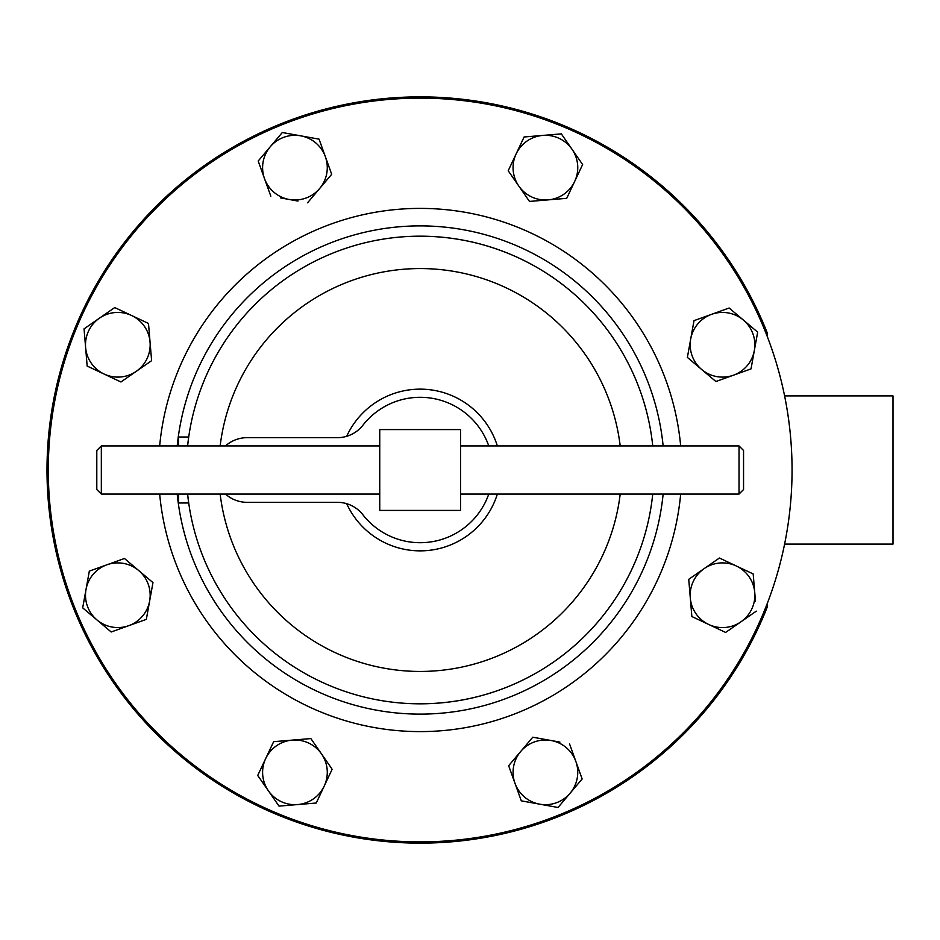 <?xml version="1.0" encoding="UTF-8"?>
<svg xmlns="http://www.w3.org/2000/svg" width="940" height="940" viewBox="0 0 940 940"><rect width="100%" height="100%" fill="white"/><g stroke="black" fill="none" stroke-linecap="round" stroke-linejoin="round"><path stroke-width="1.41" d="M488.777 445.936A72.697 72.697 0 0 0 362.899 425.233A32.336 32.336 0 0 1 337.413 437.664L247.103 437.664A32.336 32.336 0 0 0 225.494 445.936M225.494 494.064A32.336 32.336 0 0 0 247.103 502.336L337.413 502.336A32.336 32.336 0 0 1 362.899 514.768A72.697 72.697 0 0 0 488.777 494.064M101.332 494.064L96.796 489.529L96.796 450.471L101.332 445.936L101.332 494.064L379.748 494.064M101.332 445.936L379.748 445.936M460.6 494.064L739.028 494.064L739.028 445.936L460.6 445.936M739.028 445.936L743.552 450.471L743.552 489.529L739.028 494.064M784.595 544.096L893 544.096L893 395.904L784.595 395.904M767.475 602.951L767.475 606.523A373.18 373.18 0 0 1 47 470A373.18 373.18 0 0 1 767.475 333.477L767.475 337.049M420.18 841.876A371.876 371.876 0 0 1 48.293 470A371.876 371.876 0 0 1 420.18 98.124A371.876 371.876 0 0 1 792.056 470A371.876 371.876 0 0 1 420.18 841.876M663.135 494.064A244.153 244.153 0 0 1 177.214 494.064M177.214 445.936A244.153 244.153 0 0 1 663.135 445.936M497.354 494.064A80.84 80.84 0 0 1 346.684 503.699M346.684 436.301A80.84 80.84 0 0 1 497.354 445.936M652.736 494.064A233.802 233.802 0 0 1 420.18 703.802A233.802 233.802 0 0 0 652.736 494.064A233.802 233.802 0 0 1 187.612 494.064L188.717 502.982L187.612 494.064M188.353 439.662L187.612 445.936A233.802 233.802 0 0 1 652.736 445.936A233.802 233.802 0 0 0 420.18 236.199A233.802 233.802 0 0 1 652.736 445.936M178.612 445.936L178.612 437.018L188.717 437.018L188.4 439.332M551.157 740.52L532.78 737.207L551.157 740.52A32.336 32.336 0 0 0 514.979 783.279A32.336 32.336 0 0 0 570.098 793.231A32.336 32.336 0 0 0 551.157 740.52L559.923 742.107M558.043 807.484L539.666 804.17L558.043 807.484L582.154 778.978L569.523 743.834L582.154 778.978L581.613 779.613M570.098 793.231L558.583 806.849M532.78 737.207L508.657 765.712L532.78 737.207M297.968 201.066L289.203 199.48A32.336 32.336 0 0 0 325.369 156.721A32.336 32.336 0 0 0 270.25 146.769A32.336 32.336 0 0 0 289.203 199.48L280.425 197.893M270.25 146.769L282.305 132.517L258.195 161.022L264.504 178.6L258.195 161.022L258.735 160.388M319.06 139.144L282.305 132.517L319.06 139.144L331.691 174.288L307.568 202.793L331.691 174.288M321.504 753.904L310.858 738.57L321.504 753.904A32.336 32.336 0 0 0 265.691 758.557A32.336 32.336 0 0 0 297.627 804.57L316.24 803.019L332.149 769.237L316.24 803.019L297.627 804.57A32.336 32.336 0 0 0 321.504 753.904L331.679 768.556M257.725 775.453L279.027 806.12L257.725 775.453L273.646 741.672L310.858 738.57L273.646 741.672L257.725 775.453M508.199 170.763L518.845 186.096A32.336 32.336 0 0 0 574.669 181.444L566.702 198.328L529.49 201.43L566.702 198.328L574.669 181.444A32.336 32.336 0 0 0 571.978 149.213L561.321 133.88L571.978 149.213A32.336 32.336 0 0 0 516.154 153.878A32.336 32.336 0 0 0 518.845 186.096L508.199 170.763L516.154 153.878L508.199 170.763M524.109 136.982L561.321 133.88L524.109 136.982L516.154 153.878M571.978 149.213L582.142 163.866M120.931 381.981L87.162 366.06L85.611 347.459A32.336 32.336 0 0 0 136.276 371.323A32.336 32.336 0 0 0 131.612 315.511A32.336 32.336 0 0 0 85.611 347.459L87.162 366.06L120.931 381.981L151.61 360.678L148.496 323.466L151.61 360.678M114.727 307.556L99.393 318.202L114.727 307.556L148.496 323.466M84.741 328.377L99.393 318.202M149.648 600.977L152.973 582.6L149.648 600.977A32.336 32.336 0 0 0 106.89 564.799A32.336 32.336 0 0 0 86.01 589.498L89.323 571.12L86.01 589.498A32.336 32.336 0 0 0 128.768 625.664A32.336 32.336 0 0 0 149.648 600.977L146.487 618.532M96.949 619.93L82.697 607.863L111.202 631.986L146.335 619.354L111.202 631.986L103.752 625.688M82.838 607.04L86.01 589.498M89.323 571.12L124.456 558.489L152.973 582.6L124.456 558.489L89.323 571.12M694.014 320.646L690.7 339.023A32.336 32.336 0 0 0 733.459 375.201L715.892 381.511L687.375 357.4L715.892 381.511L733.459 375.201A32.336 32.336 0 0 0 754.338 350.503L757.664 332.137L754.338 350.503A32.336 32.336 0 0 0 711.58 314.336A32.336 32.336 0 0 0 690.7 339.023L694.014 320.646L729.146 308.014L743.399 320.07L729.146 308.014M753.187 573.941L754.75 592.541L753.187 573.941L736.302 565.986L753.187 573.941M755.49 601.436L754.75 592.541A32.336 32.336 0 0 0 736.302 565.986L719.417 558.019L688.738 579.322L691.852 616.534L725.621 632.444L756.3 611.153L725.621 632.444L708.736 624.489A32.336 32.336 0 0 0 754.75 592.541M188.717 502.982L178.612 502.982L178.612 494.064M529.49 201.43L518.845 186.096M574.669 181.444L582.624 164.547M84.048 328.847L85.611 347.459M279.027 806.12L297.627 804.57M264.504 178.6L270.826 196.166M687.375 357.4L690.7 339.023M754.338 350.503L751.025 368.88L733.459 375.201M757.664 332.137L743.399 320.07M508.657 765.712L521.301 800.857L539.666 804.17M379.748 510.42L379.748 429.58L460.6 429.58L460.6 510.42L379.748 510.42M691.852 616.534L688.738 579.322L719.417 558.019M736.302 565.986A32.336 32.336 0 0 0 690.289 597.922A32.336 32.336 0 0 0 708.736 624.489M159.671 445.936A261.614 261.614 0 0 1 680.678 445.936M680.678 494.064A261.614 261.614 0 0 1 159.671 494.064M620.2 494.064A201.466 201.466 0 0 1 220.16 494.064M220.16 445.936A201.466 201.466 0 0 1 620.2 445.936"/></g></svg>
